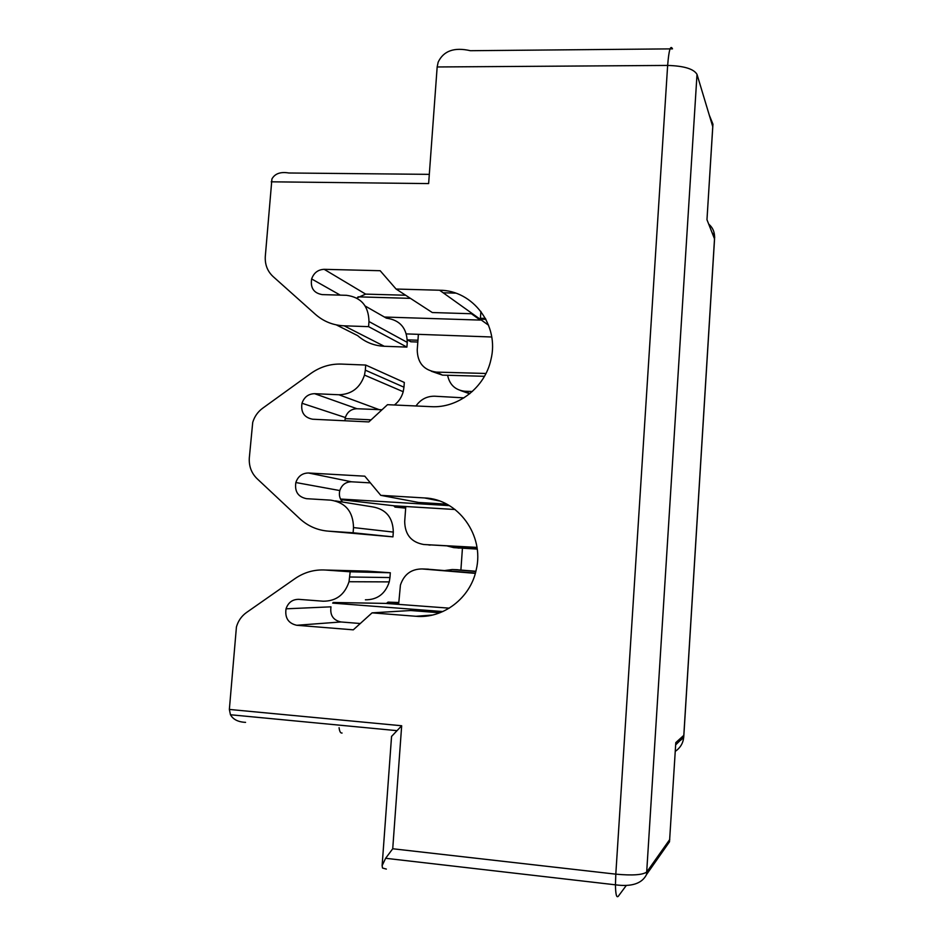 <?xml version="1.0" encoding="UTF-8"?>
<svg xmlns="http://www.w3.org/2000/svg" width="944" height="944" viewBox="0 0 944 944"><rect width="100%" height="100%" fill="white"/><g stroke="black" fill="none" stroke-linecap="round" stroke-linejoin="round"><path stroke-width="1.42" d="M708.72 224.141C713.039 227.811 714.974 232.72 714.514 238.856L713.499 236.26M405.66 295.248L365.647 294.115L324.17 269.323C318.01 269.618 313.833 272.816 311.638 278.94C310.257 287.908 313.774 293.136 322.223 294.611L346.472 295.307C361.127 297.254 368.632 305.998 368.974 321.538L407.265 342.389C406.923 328.075 399.949 319.992 386.367 318.152L365.21 306.033M344.147 325.822L368.597 326.648L406.911 347.097L384.267 346.271L344.147 325.822C333.173 325.338 323.603 321.515 315.438 314.364L273.017 276.486C267.412 271.211 264.839 264.521 265.299 256.402L271.919 178.994C274.905 173.602 280.521 171.596 288.793 172.988L429.308 174.357M626.202 885.59L618.296 896.245C616.538 898.145 615.594 894.346 615.453 884.823C631.666 886.982 642.026 883.56 646.534 874.533L697.014 74.375L712.755 126.673L712.944 124.183L709.274 115.097M712.944 124.183L706.973 219.716L714.514 238.856L683.68 737.453C683.067 743.258 680.258 747.908 675.243 751.412M406.368 333.905L491.73 336.996M382.013 409.755L357.021 408.74L314.6 393.683C308.369 393.872 304.169 397.058 301.986 403.253C300.652 412.257 304.192 417.578 312.629 419.219L368.856 421.921L387.5 404.681L431.16 406.663C458.076 408.363 485.039 387.323 490.915 359.676C499.624 325.527 473.086 290.162 439.597 290.233L396.079 289.041L432.281 312.535L471.375 313.738L480.284 320.087L384.409 317.031M417.956 340.229L407.324 339.852L410.817 341.775L417.814 342.035M410.439 298.363L358 296.841M455.622 293.124L443.149 292.782M368.597 326.648L368.974 321.538M407.265 342.389L406.911 347.097M336.347 324.901L357.646 335.627C365.234 342.235 374.107 345.787 384.267 346.271M480.343 319.166L485.936 319.343M485.44 318.411L480.413 318.246M485.971 373.47L436.6 372.113L442.488 375.134L484.461 376.302M442.488 375.134L431.349 371.263M480.331 319.343L480.897 311.414M365.328 370.166L365.706 365.045L404.315 382.462L403.961 387.193L365.328 370.166L364.49 375.087C360.171 387.819 351.64 394.38 338.908 394.757L314.6 393.683M394.427 404.988C398.781 401.566 401.707 397.141 403.206 391.713L403.961 387.193M344.89 420.776L345.351 417.531C347.368 411.82 351.251 408.894 357.021 408.74M324.17 269.323L380.161 270.716L396.079 289.041M447.609 375.275C449.615 384.845 455.374 390.179 464.908 391.264L472.33 391.489M476.968 547.39L424.127 544.535L477.003 547.626M335.415 500.886L372.314 506.834C385.978 509.099 392.975 517.524 393.306 532.086L392.952 536.865L328.524 531.165C317.491 530.316 307.874 526.127 299.673 518.586L257.039 478.655C251.423 473.109 248.838 466.218 249.31 457.958L252.721 422.381C254.502 416.528 257.806 411.82 262.609 408.268L310.883 373.423C320.122 366.886 330.235 363.77 341.232 364.077L365.706 365.045M271.223 181.814L428.635 183.584L437.166 66.965L438.146 62.21C443.491 50.834 454.241 46.999 470.395 50.705L672.494 48.864C670.488 44.663 668.871 50.185 667.644 65.431L437.166 66.965M415.997 405.967C420.635 399.395 426.83 396.15 434.606 396.209L463.941 397.861M356.738 298.068L365.647 294.115M371.11 419.844L345.103 418.593M680.707 740.202L683.515 737.606M675.656 744.863L683.751 737.016L683.81 735.329L675.798 742.621L669.508 841.777L646.534 874.533M398.734 602.945L388.031 602.13L386.415 603.417M388.031 602.13L398.769 602.52M460.896 570.011L462.43 548.299M405.672 508.143L395.017 507.093L393.66 505.736M418.369 334.471L417.236 349.964C417.519 362.921 423.891 370.308 436.34 372.113L436.6 372.113M469.699 393.742L460.306 390.474M444.825 570.53L452.223 569.539L475.835 571.486M455.94 569.68L475.894 571.25M398.639 604.302L400.433 585.044C404.032 574.365 411.254 568.996 422.11 568.949L475.339 573.374M426.594 569.114L475.422 573.079M405.79 506.515L404.693 521.536C404.964 534.705 411.36 542.363 423.868 544.523L424.127 544.535M430.24 545.101L428.741 544.959M477.18 548.912L453.781 547.638L447.397 546.021M386.356 869.082L382.521 868.032L382.119 865.648L385.624 858.297L392.728 848.762L401.672 725.759L391.548 736.45M340.501 499.034L449.379 505.618M385.636 603.405L449.285 608.16M455.091 509.512L394.356 505.819L340.819 499.671M370.378 482.88L351.51 481.794L308.487 472.991L364.797 476.177L380.774 495.34L418.487 502.444L446.772 504.155M342.519 502.031C339.663 498.751 338.754 494.927 339.816 490.561C341.811 484.803 345.716 481.877 351.51 481.794M442.842 611.559L332.677 603.122M432.505 615.04L415.974 616.279L372.066 612.857L410.628 610.52L439.928 612.774M415.974 616.279C443.22 618.886 470.513 598.012 476.224 569.81C484.661 535.413 458.041 498.939 424.54 497.948L380.774 495.34M245.57 722.361C238.148 722.018 233.121 719.481 230.454 714.75L229.357 709.44L236.437 626.887C238.207 620.845 241.558 616.066 246.467 612.538L295.035 578.589C304.334 572.217 314.505 569.362 325.574 570.034L350.177 571.793L349.02 581.728C344.737 594.708 336.123 601.21 323.202 601.21L298.752 599.346C292.439 599.334 288.203 602.496 286.032 608.821C284.769 617.895 288.345 623.382 296.758 625.282L353.292 629.837L372.066 612.857M339.085 727.706C339.545 731.529 340.536 733.299 342.082 733.028M328.524 531.165L353.115 532.782L353.504 527.578C353.174 511.754 345.634 502.609 330.884 500.155L306.505 498.68C298.08 496.933 294.528 491.553 295.838 482.526C298.009 476.283 302.233 473.097 308.487 472.991M325.574 570.034L367.535 571.132L390.309 572.76L389.966 577.551L349.787 577.008M365.399 599.818C377.364 599.818 385.317 593.835 389.258 581.893L389.966 577.551M360.289 623.512L340.961 621.966C333.161 620.22 329.834 615.181 330.99 606.827L286.032 608.821M390.309 572.76L350.177 571.793M392.952 536.865L353.115 532.782M454.017 547.65L477.204 549.101M459.173 548.122L457.84 548.004M488.603 325.255L439.597 290.233M712.755 126.673L706.973 219.716M465.144 391.276L469.852 393.624M379.547 409.779L338.908 394.757M697.014 74.375C693.769 68.9 683.975 65.915 667.644 65.431L615.807 874.156C632.586 875.69 642.923 874.946 646.817 871.926L669.78 839.452M405.696 507.754L395.017 507.093M422.357 568.961L428.505 569.173M333.149 602.484L387.182 603.428M439.432 500.945L424.54 497.948M229.357 709.44L401.672 725.759M385.624 858.285L615.453 884.823L615.807 874.156L392.728 848.762M340.961 621.966L296.758 625.282M393.306 532.086L353.504 527.578M452.459 569.551L457.639 569.739M712.012 232.495C714.053 235.068 714.927 236.826 714.632 237.758M340.253 295.13L311.638 278.94M345.351 417.531L301.986 403.253M403.206 391.713L364.49 375.087M683.845 735.541L714.573 238.714M389.258 581.893L349.02 581.728M230.454 714.75L396.445 730.609M382.119 865.648L391.571 736.237M339.816 490.561L295.838 482.526"/></g></svg>
